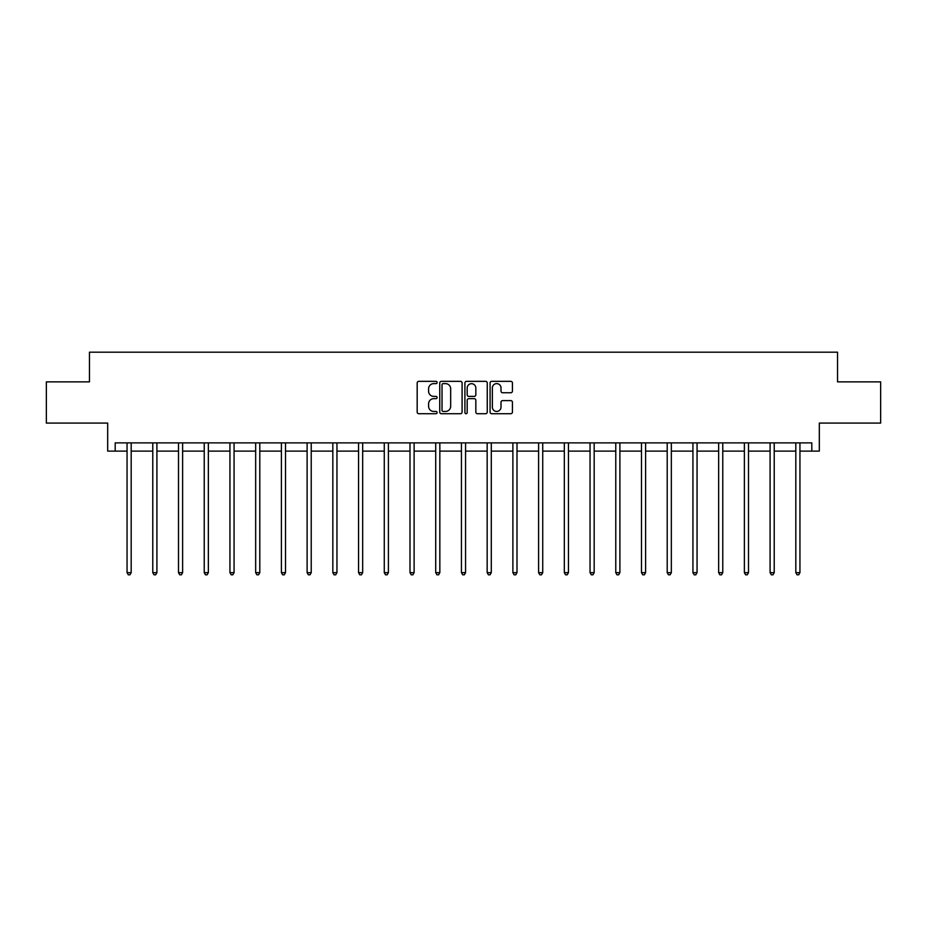 <?xml version="1.0" encoding="UTF-8"?>
<svg xmlns="http://www.w3.org/2000/svg" width="927" height="927" viewBox="0 0 927 927"><rect width="100%" height="100%" fill="white"/><g stroke="black" fill="none" stroke-linecap="round" stroke-linejoin="round"><path stroke-width="1.39" d="M437.115 382.48A1.136 1.136 0 0 0 435.991 381.345L418.795 381.345A1.622 1.622 0 0 0 417.173 382.967L417.173 412.098A1.622 1.622 0 0 0 418.795 413.72L435.991 413.72A1.136 1.136 0 0 0 437.115 412.585A1.136 1.136 0 0 0 435.991 411.449L433.766 411.449A5.18 5.18 0 0 1 428.587 406.269L428.587 403.848A5.18 5.18 0 0 1 433.766 398.668L435.991 398.668A1.136 1.136 0 0 0 437.115 397.532A1.136 1.136 0 0 0 435.991 396.397L433.766 396.397A5.18 5.18 0 0 1 428.587 391.217L428.587 388.795A5.18 5.18 0 0 1 433.766 383.616L435.991 383.616A1.136 1.136 0 0 0 437.115 382.48M115.191 451.113L115.191 442.874L811.809 442.874L811.809 451.113L819.317 451.113L819.317 423.083L880.65 423.083L880.65 381.866L837.533 381.866L837.533 352.19L89.467 352.19L89.467 381.866L46.35 381.866L46.35 423.083L107.683 423.083L107.683 451.113L127.057 451.113M510.8 392.758A1.622 1.622 0 0 0 512.422 391.136L512.422 382.967A1.622 1.622 0 0 0 510.8 381.345L491.704 381.345A1.622 1.622 0 0 0 490.082 382.967L490.082 412.098A1.622 1.622 0 0 0 491.704 413.72L510.8 413.72A1.622 1.622 0 0 0 512.422 412.098L512.422 402.225A1.622 1.622 0 0 0 510.8 400.603L502.631 400.603A1.622 1.622 0 0 0 501.009 402.225L501.009 407.115A4.334 4.334 0 0 1 496.675 411.449A4.334 4.334 0 0 1 492.353 407.115L492.353 387.938A4.334 4.334 0 0 1 496.675 383.616A4.334 4.334 0 0 1 501.009 387.938L501.009 391.136A1.622 1.622 0 0 0 502.631 392.758L510.8 392.758M462.086 382.967A1.622 1.622 0 0 0 460.464 381.345L441.368 381.345A1.622 1.622 0 0 0 439.746 382.967L439.746 412.098A1.622 1.622 0 0 0 441.368 413.72L460.464 413.72A1.622 1.622 0 0 0 462.086 412.098L462.086 382.967M466.536 381.345L485.632 381.345A1.622 1.622 0 0 1 487.254 382.967L487.254 412.098A1.622 1.622 0 0 1 485.632 413.72L477.463 413.72A1.622 1.622 0 0 1 475.841 412.098L475.841 400.279A1.622 1.622 0 0 0 474.218 398.668L468.795 398.668A1.622 1.622 0 0 0 467.185 400.279L467.185 412.585A1.136 1.136 0 0 1 466.049 413.72A1.136 1.136 0 0 1 464.914 412.585L464.914 382.967A1.622 1.622 0 0 1 466.536 381.345M131.182 451.113L152.781 451.113M156.906 451.113L178.505 451.113M182.619 451.113L204.23 451.113M208.343 451.113L229.942 451.113M234.067 451.113L255.667 451.113M259.792 451.113L281.391 451.113M285.516 451.113L307.115 451.113M311.229 451.113L332.828 451.113M336.953 451.113L358.552 451.113M362.677 451.113L384.276 451.113M388.401 451.113L410.001 451.113M414.114 451.113L435.713 451.113M439.838 451.113L461.437 451.113M465.563 451.113L487.162 451.113M491.287 451.113L512.886 451.113M516.999 451.113L538.599 451.113M542.724 451.113L564.323 451.113M568.448 451.113L590.047 451.113M594.172 451.113L615.771 451.113M619.885 451.113L641.484 451.113M645.609 451.113L667.208 451.113M671.333 451.113L692.933 451.113M697.058 451.113L718.657 451.113M722.77 451.113L744.381 451.113M748.495 451.113L770.094 451.113M774.219 451.113L795.818 451.113M799.943 451.113L811.809 451.113M443.152 383.616A1.136 1.136 0 0 0 442.017 384.74L442.017 410.313A1.136 1.136 0 0 0 443.152 411.449L445.493 411.449A5.18 5.18 0 0 0 450.673 406.269L450.673 388.795A5.18 5.18 0 0 0 445.493 383.616L443.152 383.616M475.841 388.019A4.334 4.334 0 0 0 471.507 383.697A4.334 4.334 0 0 0 467.185 388.019L467.185 394.775A1.622 1.622 0 0 0 468.795 396.397L474.218 396.397A1.622 1.622 0 0 0 475.841 394.775L475.841 388.019M131.402 442.874L131.298 443.118A1.645 1.645 0 0 0 131.182 443.732L131.182 572.666L127.057 572.666L127.057 443.732A1.645 1.645 0 0 0 126.941 443.118L126.848 442.874M131.182 572.666L129.942 574.81L128.297 574.81L127.057 572.666M157.115 442.874L157.022 443.118A1.645 1.645 0 0 0 156.906 443.732L156.906 572.666L152.781 572.666L152.781 443.732A1.645 1.645 0 0 0 152.665 443.118L152.561 442.874M156.906 572.666L155.666 574.81L154.021 574.81L152.781 572.666M182.839 442.874L182.746 443.118A1.645 1.645 0 0 0 182.619 443.732L182.619 572.666L178.505 572.666L178.505 443.732A1.645 1.645 0 0 0 178.378 443.118L178.285 442.874M182.619 572.666L181.391 574.81L179.734 574.81L178.505 572.666M208.563 442.874L208.471 443.118A1.645 1.645 0 0 0 208.343 443.732L208.343 572.666L204.23 572.666L204.23 443.732A1.645 1.645 0 0 0 204.102 443.118L204.01 442.874M208.343 572.666L207.115 574.81L205.458 574.81L204.23 572.666M234.288 442.874L234.183 443.118A1.645 1.645 0 0 0 234.067 443.732L234.067 572.666L229.942 572.666L229.942 443.732A1.645 1.645 0 0 0 229.826 443.118L229.734 442.874M234.067 572.666L232.828 574.81L231.182 574.81L229.942 572.666M260 442.874L259.908 443.118A1.645 1.645 0 0 0 259.792 443.732L259.792 572.666L255.667 572.666L255.667 443.732A1.645 1.645 0 0 0 255.551 443.118L255.446 442.874M259.792 572.666L258.552 574.81L256.906 574.81L255.667 572.666M285.725 442.874L285.632 443.118A1.645 1.645 0 0 0 285.516 443.732L285.516 572.666L281.391 572.666L281.391 443.732A1.645 1.645 0 0 0 281.275 443.118L281.171 442.874M285.516 572.666L284.276 574.81L282.631 574.81L281.391 572.666M311.449 442.874L311.356 443.118A1.645 1.645 0 0 0 311.229 443.732L311.229 572.666L307.115 572.666L307.115 443.732A1.645 1.645 0 0 0 306.988 443.118L306.895 442.874M311.229 572.666L310 574.81L308.343 574.81L307.115 572.666M337.173 442.874L337.069 443.118A1.645 1.645 0 0 0 336.953 443.732L336.953 572.666L332.828 572.666L332.828 443.732A1.645 1.645 0 0 0 332.712 443.118L332.619 442.874M336.953 572.666L335.713 574.81L334.068 574.81L332.828 572.666M362.897 442.874L362.793 443.118A1.645 1.645 0 0 0 362.677 443.732L362.677 572.666L358.552 572.666L358.552 443.732A1.645 1.645 0 0 0 358.436 443.118L358.332 442.874M362.677 572.666L361.437 574.81L359.792 574.81L358.552 572.666M388.61 442.874L388.517 443.118A1.645 1.645 0 0 0 388.401 443.732L388.401 572.666L384.276 572.666L384.276 443.732A1.645 1.645 0 0 0 384.16 443.118L384.056 442.874M388.401 572.666L387.162 574.81L385.516 574.81L384.276 572.666M414.334 442.874L414.242 443.118A1.645 1.645 0 0 0 414.114 443.732L414.114 572.666L410.001 572.666L410.001 443.732A1.645 1.645 0 0 0 409.873 443.118L409.78 442.874M414.114 572.666L412.886 574.81L411.229 574.81L410.001 572.666M440.058 442.874L439.954 443.118A1.645 1.645 0 0 0 439.838 443.732L439.838 572.666L435.713 572.666L435.713 443.732A1.645 1.645 0 0 0 435.597 443.118L435.505 442.874M439.838 572.666L438.598 574.81L436.953 574.81L435.713 572.666M465.783 442.874L465.678 443.118A1.645 1.645 0 0 0 465.563 443.732L465.563 572.666L461.437 572.666L461.437 443.732A1.645 1.645 0 0 0 461.322 443.118L461.217 442.874M465.563 572.666L464.323 574.81L462.677 574.81L461.437 572.666M491.495 442.874L491.403 443.118A1.645 1.645 0 0 0 491.287 443.732L491.287 572.666L487.162 572.666L487.162 443.732A1.645 1.645 0 0 0 487.046 443.118L486.942 442.874M491.287 572.666L490.047 574.81L488.402 574.81L487.162 572.666M517.22 442.874L517.127 443.118A1.645 1.645 0 0 0 516.999 443.732L516.999 572.666L512.886 572.666L512.886 443.732A1.645 1.645 0 0 0 512.758 443.118L512.666 442.874M516.999 572.666L515.771 574.81L514.114 574.81L512.886 572.666M542.944 442.874L542.84 443.118A1.645 1.645 0 0 0 542.724 443.732L542.724 572.666L538.599 572.666L538.599 443.732A1.645 1.645 0 0 0 538.483 443.118L538.39 442.874M542.724 572.666L541.484 574.81L539.838 574.81L538.599 572.666M568.668 442.874L568.564 443.118A1.645 1.645 0 0 0 568.448 443.732L568.448 572.666L564.323 572.666L564.323 443.732A1.645 1.645 0 0 0 564.207 443.118L564.103 442.874M568.448 572.666L567.208 574.81L565.563 574.81L564.323 572.666M594.381 442.874L594.288 443.118A1.645 1.645 0 0 0 594.172 443.732L594.172 572.666L590.047 572.666L590.047 443.732A1.645 1.645 0 0 0 589.931 443.118L589.827 442.874M594.172 572.666L592.932 574.81L591.287 574.81L590.047 572.666M620.105 442.874L620.012 443.118A1.645 1.645 0 0 0 619.885 443.732L619.885 572.666L615.771 572.666L615.771 443.732A1.645 1.645 0 0 0 615.644 443.118L615.551 442.874M619.885 572.666L618.657 574.81L617 574.81L615.771 572.666M645.829 442.874L645.725 443.118A1.645 1.645 0 0 0 645.609 443.732L645.609 572.666L641.484 572.666L641.484 443.732A1.645 1.645 0 0 0 641.368 443.118L641.275 442.874M645.609 572.666L644.369 574.81L642.724 574.81L641.484 572.666M671.554 442.874L671.449 443.118A1.645 1.645 0 0 0 671.333 443.732L671.333 572.666L667.208 572.666L667.208 443.732A1.645 1.645 0 0 0 667.092 443.118L667 442.874M671.333 572.666L670.094 574.81L668.448 574.81L667.208 572.666M697.266 442.874L697.174 443.118A1.645 1.645 0 0 0 697.058 443.732L697.058 572.666L692.933 572.666L692.933 443.732A1.645 1.645 0 0 0 692.817 443.118L692.712 442.874M697.058 572.666L695.818 574.81L694.172 574.81L692.933 572.666M722.99 442.874L722.898 443.118A1.645 1.645 0 0 0 722.77 443.732L722.77 572.666L718.657 572.666L718.657 443.732A1.645 1.645 0 0 0 718.529 443.118L718.437 442.874M722.77 572.666L721.542 574.81L719.885 574.81L718.657 572.666M748.715 442.874L748.622 443.118A1.645 1.645 0 0 0 748.495 443.732L748.495 572.666L744.381 572.666L744.381 443.732A1.645 1.645 0 0 0 744.254 443.118L744.161 442.874M748.495 572.666L747.266 574.81L745.609 574.81L744.381 572.666M774.439 442.874L774.335 443.118A1.645 1.645 0 0 0 774.219 443.732L774.219 572.666L770.094 572.666L770.094 443.732A1.645 1.645 0 0 0 769.978 443.118L769.885 442.874M774.219 572.666L772.979 574.81L771.334 574.81L770.094 572.666M800.152 442.874L800.059 443.118A1.645 1.645 0 0 0 799.943 443.732L799.943 572.666L795.818 572.666L795.818 443.732A1.645 1.645 0 0 0 795.702 443.118L795.598 442.874M799.943 572.666L798.703 574.81L797.058 574.81L795.818 572.666"/></g></svg>
